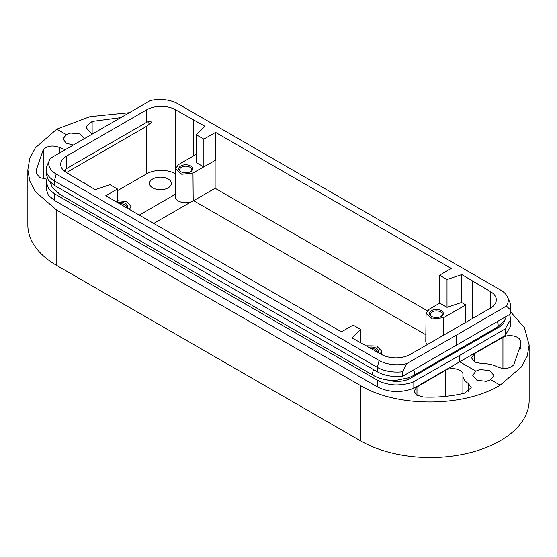 <?xml version="1.0" encoding="UTF-8"?>
<svg xmlns="http://www.w3.org/2000/svg" width="557" height="557" viewBox="0 0 557 557"><rect width="100%" height="100%" fill="white"/><g stroke="black" fill="none" stroke-linecap="round" stroke-linejoin="round"><path stroke-width="0.84" d="M475.859 371.094L480.357 369.576L489.645 370.551L493.899 375.397L490.808 379.728L486.31 381.28L476.973 380.32L472.768 375.397L475.859 371.094L459.72 361.778L505.213 335.509L505.213 328.881L510.797 319.203L509.578 314.496M510.727 311.976L524.429 327.697L529.15 345.055L527.249 356.132L521.624 366.771L500.2 385.152L490.808 379.728M84.218 138.582L79.762 133.945L70.69 133.053L66.192 134.578L56.8 129.154L89.997 116.657L129.14 112.709M510.797 319.203L510.797 325.887L505.213 335.509M502.943 337.312L474.439 353.625L471.445 357.775L474.641 362.05L482.223 363.672C488.009 363.561 493.036 364.626 497.317 366.868C504.022 369.472 509.502 368.811 513.756 364.877L520.628 345.027L520.363 341.065C520.161 336.233 508.569 333.74 502.943 337.312L502.943 368.421M120.437 117.694L92.128 121.447L85.82 126.864L88.584 130.888L92.177 133.945M73.176 145.015L65.998 143.128L63.101 138.881L66.192 134.578M505.213 328.881L459.72 355.373L459.72 361.778L413.823 388.271L413.823 381.642C408.608 384.393 396.375 385.444 392.692 384.671C386.732 384.093 381.608 382.589 377.305 380.139L54.384 193.711L48.842 189.15L46.203 182.299L47.157 178.129M46.203 182.299L46.203 188.983L48.327 195.18L54.384 200.423L377.305 386.857C388.835 392.567 401.005 393.04 413.823 388.271M56.8 129.154L35.376 147.8L29.751 158.564L27.85 169.746L29.751 180.921L35.376 191.664L56.8 210.198L360.435 385.5C396.814 407.62 463.821 407.452 500.2 385.152M468.416 391.668L468.416 383.557C464.531 381.085 462.693 378.168 462.916 374.819L462.888 393.562M468.416 383.557L471.18 387.609L464.872 393.103C451.574 396.299 437.76 397.607 423.424 397.037L416.706 395.171L413.983 391.146L416.977 386.948L445.475 370.349C451.504 366.436 463.904 369.611 462.916 374.819L462.93 374.499M59.683 152.876L59.683 147.577C52.978 144.987 47.498 145.683 43.244 149.673L36.372 169.725L36.637 173.721L39.846 177.592L46.732 179.173M59.683 147.577L65.148 149.694M459.72 355.373L413.823 381.642M387.282 379.937A20.449 11.808 0 0 0 408.922 379.185L500.959 326.047A20.449 11.808 0 0 0 504.649 320.366M500.959 326.047L500.959 324.585M408.922 379.185L408.922 377.674L413.579 375.502A4.602 2.66 -120 0 0 414.533 373.392A4.602 2.66 -120 0 0 413.482 370.022M408.922 377.674L396.584 380.257C387.846 380.73 380.166 379.143 373.559 375.502A4.602 2.66 -60 0 1 372.605 373.392A4.602 2.66 -60 0 1 373.81 369.778M510.219 314.12L510.219 309.671A27.947 16.132 0 0 0 510.797 306.399L510.219 314.12L402.725 376.184C392.97 377.186 384.497 375.717 377.305 371.791L54.384 185.363L48.327 180.127L46.203 173.951L46.203 169.502A27.947 16.132 0 0 0 54.384 180.907L377.305 367.342A27.947 16.132 0 0 0 402.725 371.735L402.725 376.184M510.797 306.399A27.947 16.132 0 0 0 509.892 302.326L507.42 296.86A25.392 14.656 0 0 0 500.806 290.19L177.892 103.762A25.392 14.656 -0 0 0 150.411 100.539L50.61 158.153A25.392 14.656 0 0 0 49.58 159.956A25.392 14.656 0 0 0 56.194 174.021L54.384 180.907L54.384 185.363M510.219 309.671L506.39 306.058A25.392 14.656 0 0 0 507.42 296.86M456.705 345.291L456.705 334.994L506.39 306.058M456.705 334.994L406.589 363.679L402.725 371.735M49.58 159.956L46.781 166.23A27.947 16.132 0 0 0 46.203 169.502M406.589 363.679A25.392 14.656 0 0 1 379.108 360.456L56.194 174.021M447.006 279.517L461.823 274.58L461.558 302.493L447.006 307.346L447.006 279.517L439.536 275.2L451.226 268.453L215.545 132.385L203.855 139.132L196.384 134.822L204.941 126.265L175.601 109.813A20.449 11.808 0 0 0 146.686 109.813L66.68 156.002A20.449 11.808 0 0 0 60.685 164.35A20.449 11.808 0 0 0 66.68 172.698L95.177 189.638L109.994 184.701L117.464 189.011L105.774 195.758L341.455 331.826L353.145 325.079L360.616 329.396L352.059 337.946L381.399 354.398A20.449 11.808 0 0 0 410.314 354.398L490.32 308.209A20.449 11.808 0 0 0 496.315 299.861A20.449 11.808 0 0 0 490.32 291.513L461.823 274.58M529.15 345.055L529.15 400.455A98.833 57.058 0 0 1 468.138 453.168A98.833 57.058 0 0 1 360.435 440.803L56.8 265.501L56.8 210.198M27.85 169.746L27.85 225.153A98.833 57.058 0 0 0 56.8 265.501M117.464 200.736L126.662 201.557L130.923 206.334L129.454 209.425M366.52 345.813L376.567 345.981L381.545 351.028L380.375 353.813M215.545 132.385L215.329 160.332L192.98 172.997L181.763 174.271L175.455 168.764L178.463 164.614L196.384 154.261M439.536 275.2L439.745 303.147L429.085 309.309L426.077 313.459L425.778 341.288A10.562 6.099 0 0 0 427.379 344.553M427.247 310.75L215.12 188.28L193.195 200.945A10.562 6.099 0 0 1 181.652 202.261A10.562 6.099 0 0 1 175.156 196.593L175.455 168.764M215.12 188.28L215.12 160.214M465.743 322.399L465.743 304.909L443.602 317.692L432.385 318.966L426.077 313.459M472.733 318.367L472.733 281.362M360.616 342.889L360.616 329.396M117.464 202.504L117.464 189.011M203.646 166.842L196.384 162.651L196.384 134.822M203.855 166.961L203.855 139.132M439.745 303.147L447.006 307.346M465.743 304.909L461.558 302.493M193.342 156.023L193.613 119.727M193.195 156.106L193.195 119.971M84.267 183.344L84.267 182.856M425.847 334.771L193.62 200.694M175.399 173.7A20.449 11.808 0 0 0 146.686 173.812L146.686 126.251L152.061 122.053L148.601 121.565L146.686 122.317L146.686 109.813M64.104 170.888L66.68 168.506L146.686 122.317M66.457 172.566L146.686 126.251M117.464 190.682L146.686 173.812M153.732 223.448L191.072 201.892M139.278 215.099L175.183 194.365M168.13 187.862A10.903 6.294 0 0 0 171.326 183.413A10.903 6.294 0 0 0 164.594 177.592A10.903 6.294 0 0 0 152.709 178.957A10.903 6.294 0 0 0 149.513 183.413A10.903 6.294 0 0 0 156.245 189.227A10.903 6.294 0 0 0 168.13 187.862M377.883 352.372A6.983 4.031 0 0 0 376.33 348.278A6.983 4.031 0 0 0 369.312 347.192A6.983 4.031 0 0 0 369.006 347.248M377.242 352.003A5.967 3.446 0 0 0 377.242 351.899A5.967 3.446 0 0 0 371.101 348.459M127.024 208.026A6.983 4.031 0 0 0 125.924 203.723A6.983 4.031 0 0 0 118.69 202.497A6.983 4.031 0 0 0 117.785 202.692M126.543 207.747A5.967 3.446 0 0 0 126.62 207.204A5.967 3.446 0 0 0 119.713 203.806M438.31 317.372A6.983 4.031 0 0 0 441.283 316.348A6.983 4.031 0 0 0 442.349 311.44A6.983 4.031 0 0 0 434.376 309.629A6.983 4.031 0 0 0 431.403 316.348A6.983 4.031 0 0 0 438.31 317.372M440.893 316.557A5.967 3.446 0 0 0 442.307 314.336A5.967 3.446 0 0 0 434.662 311.029A5.967 3.446 0 0 0 430.38 314.336A5.967 3.446 0 0 0 431.793 316.557M187.688 172.677A6.983 4.031 0 0 0 190.661 171.653A6.983 4.031 0 0 0 191.733 166.745A6.983 4.031 0 0 0 183.754 164.935A6.983 4.031 0 0 0 180.781 171.653A6.983 4.031 0 0 0 187.688 172.677M190.271 171.862A5.967 3.446 0 0 0 191.685 169.641A5.967 3.446 0 0 0 184.04 166.334A5.967 3.446 0 0 0 179.758 169.641A5.967 3.446 0 0 0 181.171 171.862M377.305 386.857L377.305 380.139M54.384 200.423L54.384 193.711M455.139 352.734L455.139 351.509M377.305 371.791L377.305 367.342L379.108 360.456M360.435 440.803L360.435 385.5M474.439 361.939L474.439 353.625M520.363 348.988L520.363 341.065M416.977 395.331L416.977 386.948M445.475 396.389L445.475 370.349M43.244 178.804L43.244 149.673M192.98 172.997L193.195 200.945M443.602 317.692L443.734 335.105M92.128 133.889L92.128 121.447M490.32 308.209L490.32 291.513M175.601 109.813L175.601 167.81M66.68 156.002L66.68 168.506M64.981 169.843A4.602 2.66 60 0 1 65.35 171.793A4.602 2.66 60 0 1 65.35 171.855M506.404 316.341L504.795 320.122L497.199 327.224A4.602 2.66 -120 0 0 498.153 325.114A4.602 2.66 -120 0 0 497.109 321.758M148.601 121.565A4.602 2.66 60 0 1 148.97 123.515A4.602 2.66 60 0 1 148.601 125.04M373.559 375.502L59.801 194.351A4.602 2.66 -60 0 1 58.847 192.249M130.923 206.334L130.965 210.302M381.545 351.028L381.58 354.503M59.801 194.351L52.17 187.194L50.36 182.424M497.199 327.224L413.579 375.502"/></g></svg>
